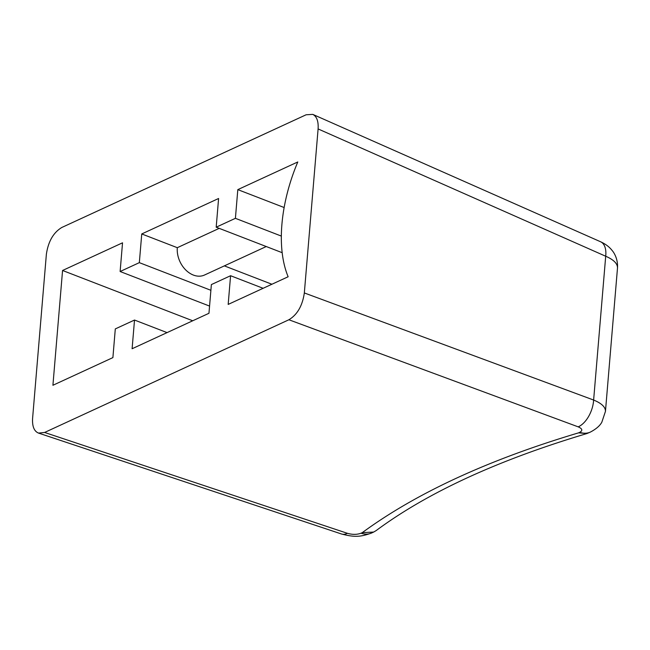 <?xml version="1.0" encoding="UTF-8"?>
<svg xmlns="http://www.w3.org/2000/svg" width="650" height="650" viewBox="0 0 650 650"><rect width="100%" height="100%" fill="white"/><g stroke="black" fill="none" stroke-linecap="round" stroke-linejoin="round"><path stroke-width="0.97" d="M266.256 246.537L204.523 275.023A22.531 16.705 -114.8 0 1 185.664 269.896A22.531 16.705 -114.8 0 1 177.304 247.691L219.213 228.361M134.518 320.044L115.302 328.908L112.897 357.606L52.918 385.271L62.562 270.481L122.533 242.816L120.12 271.513L139.336 262.649L141.749 233.951L218.595 198.494L216.19 227.191L235.406 218.327L237.811 189.629L297.789 161.964A118.495 63.139 -68.9 0 0 288.145 276.754L228.174 304.419L230.579 275.722L211.372 284.586L208.959 313.284L132.104 348.741L134.518 320.044L167.058 332.613M141.749 233.951L177.304 247.691M139.336 262.649L210.893 290.298M224.347 265.874L271.903 284.245M216.19 227.191L282.165 252.688M230.579 275.722L263.12 288.299M237.811 189.629L284.131 207.529M235.406 218.327L281.328 236.08M120.12 271.513L209.568 306.077M62.562 270.481L192.717 320.775M318.102 128.936L304.33 292.939C302.461 305.744 297.318 314.681 288.892 319.759L44.598 432.461L38.488 433.079C34.093 431.243 32.134 426.319 32.597 418.299L46.369 254.296C48.246 241.491 53.389 232.554 61.807 227.476L306.109 114.782L312.788 114.384C316.802 116.472 318.573 121.331 318.102 128.936L605.702 256.238A22.531 12.22 -66.1 0 0 600.576 241.759C605.508 244.01 609.359 246.911 612.129 250.477C614.356 253.004 618.085 259.464 617.492 267.979C617.597 263.616 613.673 259.699 605.702 256.238L593.629 400.034C601.608 403.325 605.548 407.095 605.459 411.352L605.451 411.377M288.892 319.759L578.191 426.855A22.531 12.764 -69.7 0 0 593.629 400.034L304.33 292.939M38.675 433.136L341.494 533.991A22.531 11.773 -71.6 0 0 347.417 533.317L44.598 432.461M578.573 432.859L586.991 433.526L590.395 432.071A22.531 16.705 -114.8 0 1 590.395 432.071A22.531 16.705 -114.8 0 1 579.767 432.315L578.573 432.859C488.378 459.769 416.276 493.033 362.261 532.651L373.669 532.058L376.163 530.579C427.538 492.497 497.811 460.143 586.991 433.526M578.191 426.855C582.376 428.683 582.904 430.503 579.767 432.315M362.261 532.651L361.067 533.203C357.045 534.698 352.495 534.739 347.417 533.317M361.067 533.203A22.531 16.705 65.2 0 0 371.694 532.967A22.531 16.705 65.2 0 0 371.702 532.967C360.661 536.949 354.843 537.461 341.494 533.991M312.975 114.465L600.576 241.759M605.459 411.352L601.827 422.207C599.877 425.799 596.066 429.081 590.395 432.071M371.694 532.967L373.669 532.058M605.451 411.418L617.5 267.922"/></g></svg>
